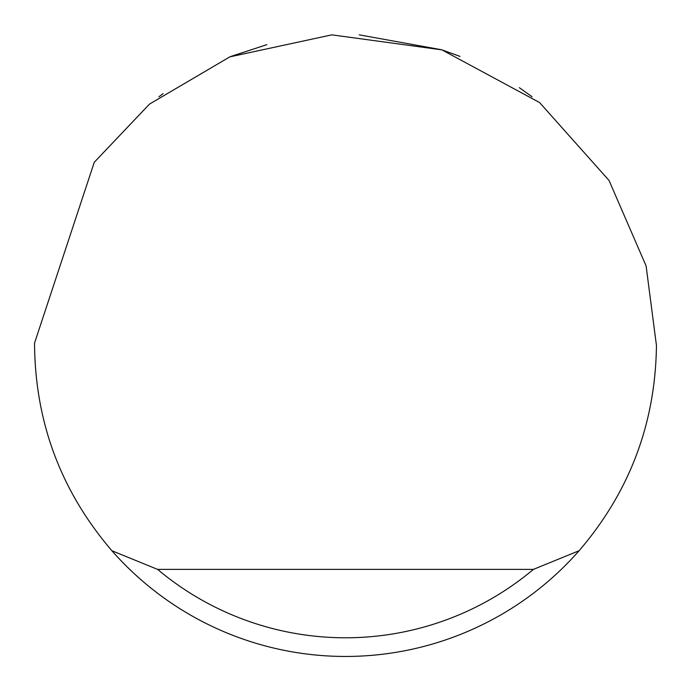 <?xml version="1.0" encoding="UTF-8"?>
<svg xmlns="http://www.w3.org/2000/svg" width="691" height="691" viewBox="0 0 691 691"><rect width="100%" height="100%" fill="white"/><g stroke="black" fill="none" stroke-linecap="round" stroke-linejoin="round"><path stroke-width="1.04" d="M230.949 56.42L266.847 44.665M359.26 34.852L441.489 49.735M441.99 49.899L460.051 56.42M519.33 87.679L532.07 96.74M158.93 96.74L163.093 93.674M94.278 162.255L149.506 104.091L229.827 56.869L331.844 34.852L441.869 49.856L539.593 102.562L609.047 180.472L646.102 265.957L656.45 345.5C655.474 423.255 629.7 491.664 579.11 550.727A310.95 310.95 0 0 1 111.89 550.727C61.3 491.664 35.526 423.255 34.55 345.5L34.559 343.012L94.278 162.255M111.89 550.727L157.591 569.384L533.409 569.384L579.11 550.727M157.591 569.384A292.293 292.293 0 0 0 533.409 569.384"/></g></svg>
